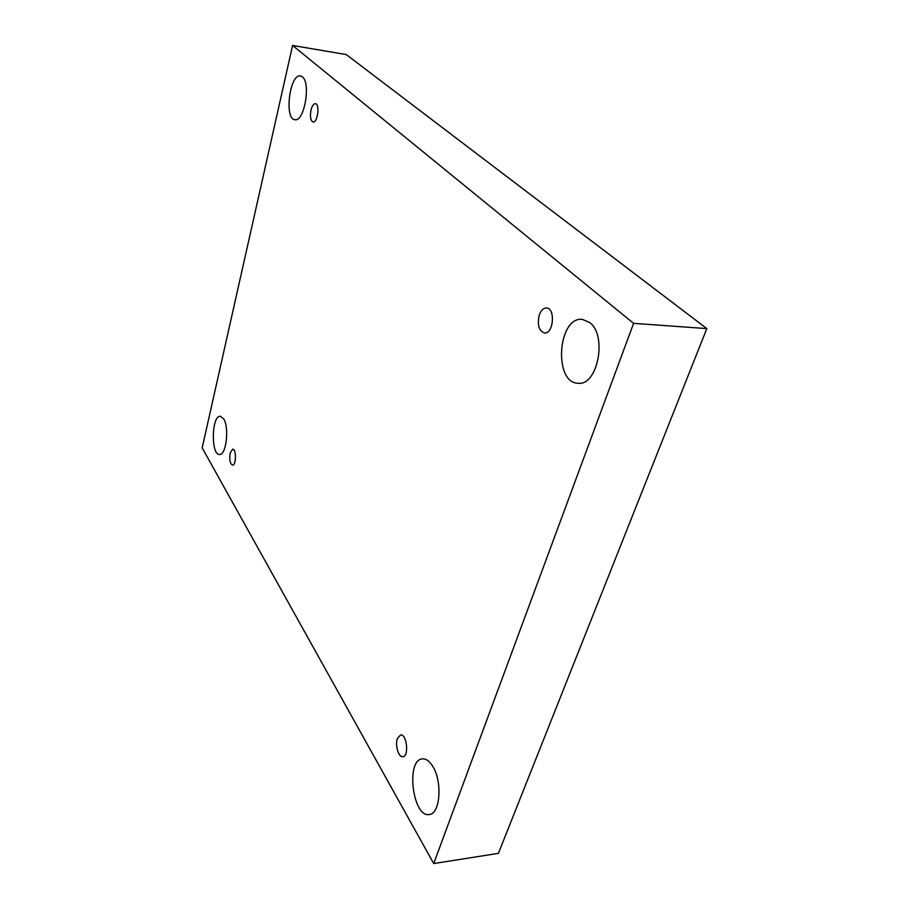 <?xml version="1.0" encoding="UTF-8"?>
<svg xmlns="http://www.w3.org/2000/svg" width="909" height="909" viewBox="0 0 909 909"><rect width="100%" height="100%" fill="white"/><g stroke="black" fill="none" stroke-linecap="round" stroke-linejoin="round"><path stroke-width="1.36" d="M433.707 863.55L498.405 853.358L706.827 328.592L346.306 54.597L292.584 45.45L202.173 447.864L433.707 863.55L633.596 323.354L706.827 328.592M633.596 323.354L292.584 45.45M589.85 322.627C607.519 335.762 597.588 386.018 578.204 383.246C553.354 383.428 557.615 316.423 582.339 319.354L589.85 322.627M302.379 76.856C311.173 83.049 304.163 122.374 294.88 119.681C283.983 119.159 289.766 73.402 300.504 75.947L302.379 76.856M223.648 418.822C229.5 427.412 226.216 455.557 219.546 454.477C210.718 455.182 211.558 415.231 220.342 416.265L223.648 418.822M432.707 766.298C442.615 781.433 440.251 814.225 429.287 814.532C412.606 817.77 405.63 759.481 422.39 758.879C426.003 758.583 429.446 761.06 432.707 766.298M397.381 738.517C394.904 745.119 398.596 757.595 402.835 756.72C409.255 756.549 406.846 733.711 400.574 734.949L397.381 738.517M230.17 453.012C229.216 459.647 229.988 463.692 232.499 465.147C236.249 465.578 236.488 448.819 232.727 449.182L230.17 453.012M311.026 109.978C309.867 116.625 310.537 120.624 313.06 121.976C317.627 123.113 320.093 103.921 315.389 103.683C313.582 103.706 312.117 105.808 311.026 109.978M539.276 315.003C537.117 324.808 538.855 330.796 544.48 332.978C553.57 334.239 555.649 308.026 546.445 307.981C543.377 308.003 540.991 310.344 539.276 315.003"/></g></svg>
